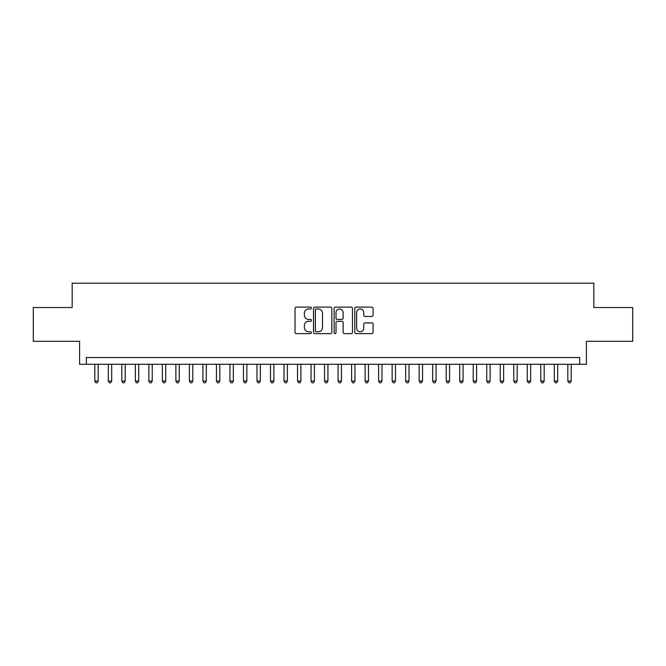 <?xml version="1.0" encoding="UTF-8"?>
<svg xmlns="http://www.w3.org/2000/svg" width="666" height="666" viewBox="0 0 666 666"><rect width="100%" height="100%" fill="white"/><g stroke="black" fill="none" stroke-linecap="round" stroke-linejoin="round"><path stroke-width="1" d="M311.38 308.025A0.932 0.932 0 0 0 310.448 307.101L296.353 307.101A1.324 1.324 0 0 0 295.03 308.425L295.03 332.301A1.324 1.324 0 0 0 296.353 333.633L310.448 333.633A0.932 0.932 0 0 0 311.38 332.7A0.932 0.932 0 0 0 310.448 331.776L308.624 331.776A4.246 4.246 0 0 1 304.379 327.53L304.379 325.541A4.246 4.246 0 0 1 308.624 321.295L310.448 321.295A0.932 0.932 0 0 0 311.38 320.363A0.932 0.932 0 0 0 310.448 319.439L308.624 319.439A4.246 4.246 0 0 1 304.379 315.193L304.379 313.203A4.246 4.246 0 0 1 308.624 308.957L310.448 308.957A0.932 0.932 0 0 0 311.38 308.025M371.77 316.45A1.324 1.324 0 0 0 373.093 315.126L373.093 308.425A1.324 1.324 0 0 0 371.77 307.101L356.119 307.101A1.324 1.324 0 0 0 354.787 308.425L354.787 332.301A1.324 1.324 0 0 0 356.119 333.633L371.77 333.633A1.324 1.324 0 0 0 373.093 332.301L373.093 324.209A1.324 1.324 0 0 0 371.77 322.885L365.068 322.885A1.324 1.324 0 0 0 363.744 324.209L363.744 328.221A3.546 3.546 0 0 1 360.198 331.776A3.546 3.546 0 0 1 356.643 328.221L356.643 312.504A3.546 3.546 0 0 1 360.198 308.957A3.546 3.546 0 0 1 363.744 312.504L363.744 315.126A1.324 1.324 0 0 0 365.068 316.45L371.77 316.45M579.653 364.285L586.413 364.285L586.413 341.308L632.7 341.308L632.7 307.525L593.847 307.525L593.847 283.2L72.153 283.2L72.153 307.525L33.3 307.525L33.3 341.308L79.587 341.308L79.587 364.285L579.653 364.285L579.653 357.534L86.347 357.534L86.347 364.285M331.843 308.425A1.324 1.324 0 0 0 330.511 307.101L314.86 307.101A1.324 1.324 0 0 0 313.536 308.425L313.536 332.301A1.324 1.324 0 0 0 314.86 333.633L330.511 333.633A1.324 1.324 0 0 0 331.843 332.301L331.843 308.425M335.489 307.101L351.14 307.101A1.324 1.324 0 0 1 352.464 308.425L352.464 332.301A1.324 1.324 0 0 1 351.14 333.633L344.439 333.633A1.324 1.324 0 0 1 343.115 332.301L343.115 322.619A1.324 1.324 0 0 0 341.791 321.295L337.346 321.295A1.324 1.324 0 0 0 336.022 322.619L336.022 332.7A0.932 0.932 0 0 1 335.09 333.633A0.932 0.932 0 0 1 334.157 332.7L334.157 308.425A1.324 1.324 0 0 1 335.489 307.101M316.317 308.957A0.932 0.932 0 0 0 315.393 309.881L315.393 330.844A0.932 0.932 0 0 0 316.317 331.776L318.24 331.776A4.246 4.246 0 0 0 322.486 327.53L322.486 313.203A4.246 4.246 0 0 0 318.24 308.957L316.317 308.957M343.115 312.57A3.546 3.546 0 0 0 339.568 309.024A3.546 3.546 0 0 0 336.022 312.57L336.022 318.107A1.324 1.324 0 0 0 337.346 319.439L341.791 319.439A1.324 1.324 0 0 0 343.115 318.107L343.115 312.57M94.797 364.285L94.797 381.044L98.177 381.044L98.177 364.285M98.177 381.044L97.161 382.8L95.804 382.8L94.797 381.044M108.308 364.285L108.308 381.044L111.688 381.044L111.688 364.285M111.688 381.044L110.673 382.8L109.324 382.8L108.308 381.044M121.828 364.285L121.828 381.044L125.2 381.044L125.2 364.285M125.2 381.044L124.192 382.8L122.835 382.8L121.828 381.044M135.34 364.285L135.34 381.044L138.719 381.044L138.719 364.285M138.719 381.044L137.704 382.8L136.355 382.8L135.34 381.044M148.851 364.285L148.851 381.044L152.231 381.044L152.231 364.285M152.231 381.044L151.224 382.8L149.867 382.8L148.851 381.044M162.371 364.285L162.371 381.044L165.751 381.044L165.751 364.285M165.751 381.044L164.735 382.8L163.386 382.8L162.371 381.044M175.882 364.285L175.882 381.044L179.262 381.044L179.262 364.285M179.262 381.044L178.247 382.8L176.898 382.8L175.882 381.044M189.402 364.285L189.402 381.044L192.782 381.044L192.782 364.285M192.782 381.044L191.766 382.8L190.418 382.8L189.402 381.044M202.914 364.285L202.914 381.044L206.294 381.044L206.294 364.285M206.294 381.044L205.278 382.8L203.929 382.8L202.914 381.044M216.433 364.285L216.433 381.044L219.813 381.044L219.813 364.285M219.813 381.044L218.798 382.8L217.449 382.8L216.433 381.044M229.945 364.285L229.945 381.044L233.325 381.044L233.325 364.285M233.325 381.044L232.309 382.8L230.96 382.8L229.945 381.044M243.465 364.285L243.465 381.044L246.845 381.044L246.845 364.285M246.845 381.044L245.829 382.8L244.472 382.8L243.465 381.044M256.976 364.285L256.976 381.044L260.356 381.044L260.356 364.285M260.356 381.044L259.34 382.8L257.992 382.8L256.976 381.044M270.496 364.285L270.496 381.044L273.868 381.044L273.868 364.285M273.868 381.044L272.86 382.8L271.503 382.8L270.496 381.044M284.007 364.285L284.007 381.044L287.387 381.044L287.387 364.285M287.387 381.044L286.372 382.8L285.023 382.8L284.007 381.044M297.519 364.285L297.519 381.044L300.899 381.044L300.899 364.285M300.899 381.044L299.891 382.8L298.535 382.8L297.519 381.044M311.039 364.285L311.039 381.044L314.419 381.044L314.419 364.285M314.419 381.044L313.403 382.8L312.054 382.8L311.039 381.044M324.55 364.285L324.55 381.044L327.93 381.044L327.93 364.285M327.93 381.044L326.914 382.8L325.566 382.8L324.55 381.044M338.07 364.285L338.07 381.044L341.45 381.044L341.45 364.285M341.45 381.044L340.434 382.8L339.086 382.8L338.07 381.044M351.581 364.285L351.581 381.044L354.961 381.044L354.961 364.285M354.961 381.044L353.946 382.8L352.597 382.8L351.581 381.044M365.101 364.285L365.101 381.044L368.481 381.044L368.481 364.285M368.481 381.044L367.465 382.8L366.109 382.8L365.101 381.044M378.613 364.285L378.613 381.044L381.993 381.044L381.993 364.285M381.993 381.044L380.977 382.8L379.628 382.8L378.613 381.044M392.132 364.285L392.132 381.044L395.504 381.044L395.504 364.285M395.504 381.044L394.497 382.8L393.14 382.8L392.132 381.044M405.644 364.285L405.644 381.044L409.024 381.044L409.024 364.285M409.024 381.044L408.008 382.8L406.66 382.8L405.644 381.044M419.155 364.285L419.155 381.044L422.535 381.044L422.535 364.285M422.535 381.044L421.528 382.8L420.171 382.8L419.155 381.044M432.675 364.285L432.675 381.044L436.055 381.044L436.055 364.285M436.055 381.044L435.04 382.8L433.691 382.8L432.675 381.044M446.187 364.285L446.187 381.044L449.567 381.044L449.567 364.285M449.567 381.044L448.551 382.8L447.202 382.8L446.187 381.044M459.707 364.285L459.707 381.044L463.086 381.044L463.086 364.285M463.086 381.044L462.071 382.8L460.722 382.8L459.707 381.044M473.218 364.285L473.218 381.044L476.598 381.044L476.598 364.285M476.598 381.044L475.582 382.8L474.234 382.8L473.218 381.044M486.738 364.285L486.738 381.044L490.118 381.044L490.118 364.285M490.118 381.044L489.102 382.8L487.753 382.8L486.738 381.044M500.249 364.285L500.249 381.044L503.629 381.044L503.629 364.285M503.629 381.044L502.614 382.8L501.265 382.8L500.249 381.044M513.769 364.285L513.769 381.044L517.149 381.044L517.149 364.285M517.149 381.044L516.133 382.8L514.776 382.8L513.769 381.044M527.281 364.285L527.281 381.044L530.66 381.044L530.66 364.285M530.66 381.044L529.645 382.8L528.296 382.8L527.281 381.044M540.8 364.285L540.8 381.044L544.172 381.044L544.172 364.285M544.172 381.044L543.165 382.8L541.808 382.8L540.8 381.044M554.312 364.285L554.312 381.044L557.692 381.044L557.692 364.285M557.692 381.044L556.676 382.8L555.327 382.8L554.312 381.044M567.823 364.285L567.823 381.044L571.203 381.044L571.203 364.285M571.203 381.044L570.196 382.8L568.839 382.8L567.823 381.044"/></g></svg>
